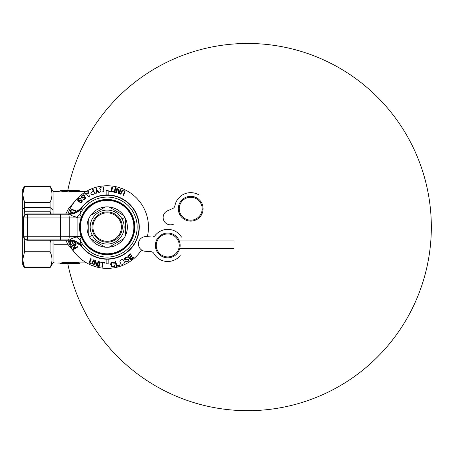 <?xml version="1.0" encoding="UTF-8"?>
<svg xmlns="http://www.w3.org/2000/svg" width="454" height="454" viewBox="0 0 454 454"><rect width="100%" height="100%" fill="white"/><g stroke="black" fill="none" stroke-linecap="round" stroke-linejoin="round"><path stroke-width="0.68" d="M68.492 208.766L75.585 200.435L68.492 208.766L65.79 213.919L68.492 208.766L69.905 209.22L68.492 208.766M69.371 243.764L67.799 244.241L75.585 253.718L67.799 244.241L69.371 243.764M65.79 240.234L67.799 244.241L53.913 244.241L53.913 240.234L53.913 244.241L67.799 244.241L65.79 240.234M70.489 190.845L69.706 190.759L70.489 190.845L69.842 191.599L70.994 191.758L80.029 191.282L79.41 190.828A0.55 0.312 -90 0 0 79.172 190.629L70.886 191.106L69.706 190.759L60.859 190.663M61.54 190.708L62.669 190.754M61.137 190.896L63.464 190.952L63.464 191.316L59.78 191.077L63.464 190.952L60.416 190.629L63.458 190.759M63.464 190.759L70.069 191.038L63.464 190.952L63.464 191.316L59.78 191.077L60.427 190.629M70.064 191.299A0.55 0.545 0.5 0 1 70.484 191.106A0.55 0.545 0.5 0 0 70.086 191.27L71.091 191.27M70.886 191.106L71.102 191.293A0.55 0.312 -96.5 0 0 70.886 191.106L79.172 190.629L60.416 190.629M71.414 191.917L79.79 191.083L79.41 190.828L71.102 191.293L71.414 191.917L69.434 191.509A0.55 0.545 -179 0 0 69.854 191.316L69.434 191.316L69.706 190.952L62.385 190.941M70.103 262.883L70.086 262.883A0.55 0.545 179.5 0 0 70.484 263.048L70.886 263.048L70.484 263.048A0.55 0.545 179.5 0 1 70.069 262.86L79.172 263.524A0.55 0.312 -90 0 0 79.41 263.326L71.102 262.86A0.55 0.312 96.5 0 1 70.886 263.048L79.172 263.524L60.416 263.524L70.489 263.314L70.484 262.86L69.842 262.554L70.069 263.116L69.706 263.394L59.99 263.326L69.706 263.394L70.489 263.314L69.706 263.201L70.069 262.86L69.706 263.201L63.464 263.201L63.464 262.838L59.78 263.076L63.464 263.201L63.464 262.645L69.434 262.645L69.706 263.201L69.434 262.838L69.854 262.838L70.489 263.314M74.002 263.343L70.886 263.048L74.002 263.343M60.603 263.286L60.887 263.269M62.385 263.212L63.395 263.201M60.416 263.524L59.99 263.326L60.416 263.524M75.387 263.218L71.284 262.883L75.358 263.218M70.484 262.86L70.886 263.048A0.55 0.312 96.5 0 0 71.102 262.86L71.414 262.236L80.029 262.877M69.428 262.367L70.994 262.395L70.886 262.86L79.41 263.326M52.993 261.964L53.913 262.883L59.78 263.076L63.464 262.645L59.78 263.076L59.99 263.326M63.464 262.838L69.434 262.838L63.464 262.838M69.842 262.554L69.854 262.838A0.55 0.545 -1 0 0 69.434 262.645M75.483 262.883L76.607 262.957L75.483 262.883M70.149 262.395L70.994 262.213L70.149 262.395M53.913 262.883L53.913 244.241L53.913 262.883M52.993 192.19L53.913 191.27L53.913 213.919L53.913 191.27L59.326 191.27M70.069 191.038L63.464 191.509M79.41 190.828L71.102 191.293M69.842 191.599L69.428 191.787L69.842 191.599M52.993 243.804L53.913 244.241L52.993 243.804M157.305 238.77A12.394 12.394 0 0 0 161.085 255.886A12.394 12.394 0 0 0 178.201 252.106A12.394 12.394 0 0 0 174.421 234.99A12.394 12.394 0 0 0 157.305 238.77L158.077 239.264A11.475 11.475 0 0 0 161.579 255.114A11.475 11.475 0 0 0 177.429 251.612L178.201 252.106A12.394 12.394 0 0 0 174.421 234.99A12.394 12.394 0 0 0 157.305 238.77A12.394 12.394 0 0 0 161.085 255.886A12.394 12.394 0 0 0 178.201 252.106L177.429 251.612A11.475 11.475 0 0 0 173.927 235.762A11.475 11.475 0 0 0 158.077 239.264A11.475 11.475 0 0 0 161.579 255.114A11.475 11.475 0 0 0 177.429 251.612A11.475 11.475 0 0 0 173.927 235.762A11.475 11.475 0 0 0 158.077 239.264L157.305 238.77M150.915 251.658A3.672 3.672 0 0 1 153.844 253.48A16.066 16.066 0 0 0 166.663 261.47A16.066 16.066 0 0 1 153.844 253.48A3.672 3.672 0 0 0 150.915 251.658L145.274 251.272A7.343 7.343 0 0 1 138.442 243.446A7.343 7.343 0 0 1 146.267 236.619L151.908 236.999A3.672 3.672 0 0 0 155.058 235.586A16.066 16.066 0 0 1 181.481 237.09A16.066 16.066 0 0 0 155.058 235.586A3.672 3.672 0 0 1 151.908 236.999L146.267 236.619A7.343 7.343 0 0 0 138.442 243.446A7.343 7.343 0 0 0 145.274 251.272L150.915 251.658L145.274 251.272A7.343 7.343 0 0 1 138.442 243.446A7.343 7.343 0 0 1 146.267 236.619L151.908 236.999M146.267 236.619A7.343 7.343 0 0 0 138.442 243.446A7.343 7.343 0 0 0 145.274 251.272M153.844 253.48A16.066 16.066 0 0 0 180.227 255.568A16.066 16.066 0 0 1 153.844 253.48A16.066 16.066 0 0 0 180.227 255.568A16.066 16.066 0 0 1 153.844 253.48M178.36 207.597A12.394 12.394 0 0 0 189.59 221.058A12.394 12.394 0 0 0 203.046 209.833A12.394 12.394 0 0 0 191.821 196.372A12.394 12.394 0 0 0 178.36 207.597L179.273 207.682A11.475 11.475 0 0 0 189.67 220.145A11.475 11.475 0 0 0 202.132 209.748L203.046 209.833A12.394 12.394 0 0 0 191.821 196.372A12.394 12.394 0 0 0 178.36 207.597A12.394 12.394 0 0 0 189.59 221.058A12.394 12.394 0 0 0 203.046 209.833L202.132 209.748A11.475 11.475 0 0 0 191.736 197.286A11.475 11.475 0 0 0 179.273 207.682A11.475 11.475 0 0 0 189.67 220.145A11.475 11.475 0 0 0 202.132 209.748A11.475 11.475 0 0 0 191.736 197.286A11.475 11.475 0 0 0 179.273 207.682L178.36 207.597M172.758 208.505A3.672 3.672 0 0 0 174.904 205.804A16.066 16.066 0 0 1 199.056 194.993A16.066 16.066 0 0 0 174.904 205.804A3.672 3.672 0 0 1 172.758 208.505L167.571 210.758A7.343 7.343 0 0 0 163.758 220.423A7.343 7.343 0 0 0 173.422 224.231A7.343 7.343 0 0 1 163.758 220.423A7.343 7.343 0 0 1 167.571 210.758A7.343 7.343 0 0 0 163.758 220.423A7.343 7.343 0 0 0 173.422 224.231A7.343 7.343 0 0 1 163.758 220.423A7.343 7.343 0 0 1 167.571 210.758M122.064 218.936A16.985 16.985 0 0 1 115.305 241.982A16.985 16.985 0 0 1 92.258 235.217A16.985 16.985 0 0 1 99.017 212.171A16.985 16.985 0 0 1 122.064 218.936L124.884 217.392A20.197 20.197 0 0 0 90.692 215.383L105.266 206.967A20.197 20.197 0 0 0 88.802 235.49L88.802 218.663A20.197 20.197 0 0 0 89.438 236.761L92.258 235.217A16.985 16.985 0 0 1 99.017 212.171A16.985 16.985 0 0 1 122.064 218.936A16.985 16.985 0 0 1 115.305 241.982A16.985 16.985 0 0 1 92.258 235.217L89.438 236.761A20.197 20.197 0 0 0 123.63 238.77L109.056 247.186A20.197 20.197 0 0 0 125.52 218.663L125.52 235.49A20.197 20.197 0 0 0 124.884 217.392A20.197 20.197 0 0 1 105.266 247.186L90.692 238.77A20.197 20.197 0 0 0 109.056 247.186L123.63 238.77A20.197 20.197 0 0 0 125.52 235.49L125.52 218.663A20.197 20.197 0 0 0 109.056 206.967L123.63 215.383L109.056 206.967A20.197 20.197 0 0 0 105.266 206.967L90.692 215.383A20.197 20.197 0 0 0 88.802 218.663L88.802 235.49A20.197 20.197 0 0 0 90.692 238.77L105.266 247.186A20.197 20.197 0 0 1 97.479 209.351A20.197 20.197 0 0 1 124.884 217.392L122.064 218.936M130.604 214.271A26.718 26.718 0 0 0 94.353 203.63A26.718 26.718 0 0 0 83.718 239.882A26.718 26.718 0 0 0 119.97 250.523A26.718 26.718 0 0 0 130.604 214.271A26.718 26.718 0 0 0 94.353 203.63A26.718 26.718 0 0 0 83.718 239.882A26.718 26.718 0 0 0 119.97 250.523A26.718 26.718 0 0 0 130.604 214.271L131.087 214.004A27.268 27.268 0 0 0 94.092 203.148A27.268 27.268 0 0 0 83.235 240.149L83.718 239.882L83.235 240.149A27.268 27.268 0 0 0 120.231 251.005A27.268 27.268 0 0 0 131.087 214.004L130.604 214.271M120.458 219.815A15.147 15.147 0 0 0 99.897 213.783A15.147 15.147 0 0 0 93.87 234.338A15.147 15.147 0 0 0 114.425 240.37A15.147 15.147 0 0 0 120.458 219.815A15.147 15.147 0 0 0 99.897 213.783A15.147 15.147 0 0 0 93.87 234.338A15.147 15.147 0 0 0 114.425 240.37A15.147 15.147 0 0 0 120.458 219.815L119.652 220.252A14.227 14.227 0 0 1 113.982 239.564A14.227 14.227 0 0 1 94.676 233.901L93.87 234.338L94.676 233.901A14.227 14.227 0 0 1 100.34 214.589A14.227 14.227 0 0 1 119.652 220.252A14.227 14.227 0 0 1 113.982 239.564A14.227 14.227 0 0 1 94.676 233.901A14.227 14.227 0 0 1 100.34 214.589A14.227 14.227 0 0 1 119.652 220.252L120.458 219.815M71.584 214.095L69.666 214.22L71.584 214.095L81.504 208.221C78.514 212.097 74.575 214.095 69.683 214.22L69.666 214.209C74.564 214.089 78.508 212.092 81.504 208.221L81.328 207.966C78.343 211.808 74.405 213.789 69.524 213.919L69.666 214.209C74.564 214.089 78.508 212.092 81.504 208.221L80 214.322A30.009 30.009 0 0 1 125.792 203.557A30.009 30.009 0 0 1 125.792 250.597A30.009 30.009 0 0 1 80 239.831L81.368 237.011L81.101 236.296L77.872 236.296L76.522 236.999C72.873 237.936 70.597 238.912 69.683 239.933C70.597 238.912 72.873 237.936 76.522 236.999L80 239.831L81.368 237.011L81.101 236.296L77.872 236.296L76.522 236.999L80 239.831L81.504 245.937A31.842 31.842 0 0 0 128.51 250.704A31.842 31.842 0 0 0 128.51 203.454A31.842 31.842 0 0 0 81.504 208.221L81.328 207.966A32.132 32.132 0 0 1 124.458 199.998A32.132 32.132 0 0 1 135.36 242.481A32.132 32.132 0 0 1 81.328 246.187A32.132 32.132 0 0 0 135.36 242.481A32.132 32.132 0 0 0 124.458 199.998A32.132 32.132 0 0 0 81.328 207.966C78.343 211.808 74.405 213.789 69.524 213.919L27.291 213.919L27.609 214.243A3.672 3.672 135 0 0 23.937 217.914L23.619 217.591L23.619 236.562L23.937 236.239A3.672 3.672 45 0 0 27.609 239.911L69.632 239.933M23.619 217.591C23.801 215.327 25.027 214.106 27.291 213.919L69.524 213.919L69.683 214.22C70.586 215.236 72.867 216.218 76.522 217.154L77.872 217.858L81.101 217.858L81.368 217.143L80 214.322A30.009 30.009 0 0 1 125.792 203.557A30.009 30.009 0 0 1 125.792 250.597A30.009 30.009 0 0 1 80 239.831L81.328 246.187C78.321 242.34 74.388 240.353 69.524 240.234L69.666 239.945C74.564 240.064 78.508 242.061 81.504 245.937C78.514 242.056 74.575 240.058 69.683 239.933L69.666 239.945C74.564 240.064 78.508 242.061 81.504 245.937L81.328 246.187C78.321 242.34 74.388 240.353 69.524 240.234L27.291 240.234C25.027 240.047 23.801 238.827 23.619 236.562L23.937 236.239L23.937 217.914L23.619 217.591L23.619 236.562M69.683 239.933L71.556 240.058L81.504 245.937A31.842 31.842 0 0 0 128.51 250.704A31.842 31.842 0 0 0 128.51 203.454A31.842 31.842 0 0 0 81.504 208.221L80 214.322L76.522 217.154L77.872 217.858L81.101 217.858L81.368 217.143L80 214.322L76.522 217.154C72.867 216.218 70.586 215.236 69.683 214.22M81.101 236.296C78.99 230.15 78.99 224.004 81.101 217.858C78.99 224.004 78.99 230.15 81.101 236.296M71.556 240.058L27.291 240.234L27.609 239.911L27.609 236.239L23.937 236.239A3.672 3.672 45 0 0 27.609 239.911L27.609 236.239L60.342 236.239A36.729 0.607 180 0 1 69.224 236.262A36.729 0.607 180 0 0 60.342 236.239L60.342 217.914A36.729 0.607 180 0 0 69.224 217.897L69.224 236.256A3.672 0.891 -89.8 0 1 68.338 239.928A3.672 0.891 -89.8 0 0 69.224 236.256L77.872 236.296L77.872 217.858L69.224 217.897L69.224 236.256L77.872 236.296L77.872 217.858L69.224 217.897A3.672 0.891 -90.2 0 0 68.338 214.226L69.632 214.22M81.368 237.011A27.643 27.643 0 0 0 131.416 240.331A27.643 27.643 0 0 0 120.412 202.819A27.643 27.643 0 0 0 81.368 217.143A27.643 27.643 0 0 1 82.906 213.823L82.906 213.823A27.643 27.643 0 0 1 120.412 202.819A27.643 27.643 0 0 1 131.416 240.331L131.331 240.279A27.541 27.541 0 0 1 93.955 251.249A27.541 27.541 0 0 1 82.991 213.874A27.541 27.541 0 0 1 120.367 202.91A27.541 27.541 0 0 1 131.331 240.279L131.416 240.331A27.643 27.643 0 0 1 81.368 237.011M27.291 213.919L27.609 214.243A3.672 3.672 135 0 0 23.937 217.914L27.609 217.914L27.609 236.239L23.937 236.239L23.937 217.914L27.609 217.914L27.609 236.239L60.342 236.239L60.342 239.911L27.609 239.911L27.291 240.234M27.609 214.243L68.338 214.226A3.672 0.891 -90.2 0 1 69.224 217.897A36.729 0.607 180 0 1 60.342 217.914L27.609 217.914L27.609 214.243L60.342 214.243L60.342 217.914L27.609 217.914L27.609 214.243M60.342 214.243L60.342 239.911M140.553 251.408A41.314 41.314 0 0 1 67.998 240.234A41.314 41.314 0 0 0 141.557 249.961A41.314 41.314 0 0 1 67.998 240.234A41.314 41.314 0 0 0 140.553 251.408M70.903 207.268A41.314 41.314 0 0 0 67.998 213.919A41.314 41.314 0 0 1 122.001 188.523A41.314 41.314 0 0 1 147.34 236.687A41.314 41.314 0 0 0 70.903 207.268M108.171 259.194L108.171 263.797L106.151 263.797L106.151 259.194M106.151 194.959L106.151 190.357L108.171 190.357L108.171 194.959M73.037 213.493L70.739 212.33L70.239 211.433L70.506 210.106L71.709 209.209L75.602 210.65L75.353 211.206L72.016 209.793L71.068 210.367L71.085 211.819L73.945 213.238M69.065 213.919L69.133 213.306L70.926 213.851M79.036 198.954L78.258 199.896L78.497 200.833L79.223 200.833L80.795 199.817L81.374 199.817L82.265 200.685L82.14 201.701L81.147 202.717L79.842 202.575L81.487 201.627L81.391 200.543L80.738 200.469L79.166 201.485L77.776 200.98L77.748 199.533L78.593 198.517L79.598 198.08L80.545 198.443L79.036 198.954M82.872 195.583L81.981 196.417L82.095 197.382L82.815 197.473L84.501 196.667L85.414 197.002L85.846 197.717L85.596 198.704L84.484 199.584L83.201 199.278L84.955 198.551L85 197.462L84.359 197.308L82.673 198.114L81.362 197.433L81.516 195.992L82.486 195.095L83.536 194.789L84.433 195.271L82.872 195.583M89.37 196.321L88.678 196.735L84.796 193.381L85.318 193.069L86.305 193.932L88.048 192.893L87.758 191.622L88.286 191.31L89.37 196.321M91.657 192.138L93.337 191.423L92.48 189.426L93.042 189.187L94.948 193.659L92.712 194.618L91.708 194.596L90.862 193.381L91.657 192.138M99.749 188.172L100.345 187.354L103.24 186.832L103.938 191.645L101.531 191.997L100.567 191.713L100.005 190.646L100.487 189.738L99.767 189.006L99.749 188.172M116.831 265.675L119.76 264.847L119.93 265.442L116.417 266.436L115.089 261.759L115.674 261.589L116.831 265.675M123.959 263.712L122.285 264.432L120.946 263.882L119.918 261.504L120.441 260.153L122.115 259.433L123.454 259.983L124.481 262.355L123.959 263.712M114.459 266.521L112.7 267.094L111.287 266.566L110.623 264.154L111.134 262.718L112.893 262.145L114.3 262.667L114.476 263.167L113.875 263.258L112.984 262.758L111.695 263.053L111.23 264.063L111.86 266.271L113.511 266.345L114.822 265.522L114.459 266.521M104.636 263.087L103.03 262.889L102.496 267.202L101.889 267.128L102.422 262.809L100.816 262.611L100.879 262.1L104.704 262.571L104.636 263.087M90.448 263.167L91.901 263.15L93.501 259.898L94.052 260.148L92.412 263.496L91.515 264.001L90.187 263.734L89.489 263.07L89.279 262.066L90.738 258.632L91.288 258.888L89.875 262.225L90.448 263.167M99.494 261.771L100.09 261.896L99.08 266.657L98.484 266.532L99.494 261.771M98.109 261.464L98.688 261.64L97.264 266.294L96.39 266.027L95.209 261.226L93.967 265.284L93.388 265.102L94.812 260.454L95.686 260.721L96.895 265.42L98.109 261.464M77.39 246.522L77.702 247.044L73.525 249.535L73.06 248.752L75.404 244.4L71.76 246.579L71.448 246.057L75.625 243.56L76.09 244.343L73.837 248.644L77.39 246.522M72.759 240.597L72.254 240.819L73.298 243.236L72.725 243.48L71.681 241.063L70.16 241.721L71.363 244.513L70.796 244.757L69.349 241.403L71.692 240.393M74.524 241.114L75.262 242.828L74.694 243.077L73.735 240.853M125.593 259.501L128.3 259.086L128.953 259.784L128.857 260.806L127.052 262.128L125.627 261.532L127.216 261.425L128.363 260.375L127.886 259.575L125.741 260.136L124.663 259.336L124.674 258.366L125.208 257.679L126.638 257.304L127.358 257.719L125.531 258.212L125.168 258.791L125.593 259.501M121.905 190.657L122.807 190.158L123.766 190.254L125.032 191.628L123.584 195.521L123.034 195.271L124.447 191.934L123.874 190.986L122.415 191.003L120.821 194.261L120.265 194.006L121.905 190.657M99.426 192.348L98.841 192.513L97.043 190.975L96.305 193.222L95.72 193.387L96.64 190.657L95.964 188.268L96.554 188.104L97.224 190.493L99.426 192.348M113.506 191.543L113.443 192.059L109.618 191.582L109.681 191.072L111.292 191.27L111.826 186.952L112.433 187.031L111.894 191.344L113.506 191.543M115.838 187.627L114.828 192.388L114.232 192.258L115.242 187.502L115.838 187.627M117.427 188.733L116.213 192.695L115.634 192.513L117.058 187.865L117.932 188.132L119.107 192.933L120.35 188.875L120.934 189.051L119.51 193.705L118.636 193.438L117.427 188.733M133.584 257.685L130.718 259.943L127.705 256.118L130.57 253.86L130.956 254.348L128.567 256.232L129.401 257.287L131.473 255.659L131.853 256.147L129.782 257.776L130.809 259.081L133.198 257.197M22.7 259.677C22.7 266.345 22.7 266.345 22.7 259.677C22.7 266.345 22.7 266.345 22.7 259.677L22.7 194.482C22.7 187.808 22.7 187.808 22.7 194.482C22.7 187.808 22.7 187.808 22.7 194.482L24.556 202.422L50.082 202.422C52.568 197.002 52.568 191.707 50.082 186.537L24.556 186.537L22.7 194.482L24.556 202.422L50.082 202.422C52.568 197.002 52.568 191.707 50.082 186.537L24.556 186.537L22.7 194.482L22.7 209.033L24.556 207.489L24.556 202.422L24.556 207.489L50.082 207.489L50.082 211.195L24.556 211.195L22.7 227.079L24.556 242.958L24.21 241.341L24.556 242.958L24.556 251.732L22.7 259.677L24.556 267.928L22.7 264.716L22.7 259.677L24.556 267.616L50.082 267.616C52.568 262.196 52.568 256.902 50.082 251.732L24.556 251.732L22.7 259.677L22.7 227.079L24.556 242.958L50.082 242.958L50.644 240.234L50.082 242.958L50.082 251.737L24.556 251.732L24.556 242.958L50.082 242.958L50.082 251.732C52.568 256.902 52.568 262.196 50.082 267.616L52.993 262.883L52.993 240.234M22.7 194.482L22.7 189.437L24.556 186.225L24.556 186.537L24.556 186.225L50.082 186.225L52.993 191.27L52.993 209.913L50.082 207.489L50.082 211.195L24.556 211.195L22.7 227.079L22.7 209.033L24.556 207.489L50.082 207.489L50.082 202.422L50.082 207.489L52.993 209.913L52.993 213.919M24.351 201.951L22.967 197.439L24.351 201.951M51.415 190.328L51.529 190.828L51.415 190.328M51.098 199.749L50.905 200.339L51.098 199.749M22.768 193.007L22.859 192.19L22.768 193.007M22.893 191.951L23.875 188.206L22.893 191.951M22.944 221.439L23.075 220.071L22.944 221.439M23.29 218.261L23.375 217.614L23.29 218.261M23.909 266.038L22.842 261.844L23.909 266.038M51.415 255.523L51.529 256.022L51.415 255.523M51.098 264.949L50.905 265.533L51.098 264.949M22.7 259.62L23.37 254.972L22.7 259.62M50.644 213.919L50.082 211.195L50.644 213.919M24.556 211.195L24.556 207.489L24.556 211.195M24.556 267.616L50.082 267.616L50.082 267.928L24.556 267.928L24.556 267.616M233.844 248.281L179.818 248.281M233.844 240.938L179.302 240.938M86.549 262.883L80.454 262.883L79.478 263.428M71.091 262.883L70.432 262.883M59.326 262.883L59.78 263.076M86.549 191.27L80.454 191.27L79.478 190.725M86.583 139.049A183.609 183.609 0 0 0 67.76 190.629A183.609 183.609 0 0 1 310.661 54.593A183.609 183.609 0 0 1 220.264 408.623A183.609 183.609 0 0 1 67.76 263.524A183.609 183.609 0 0 0 334.15 389.072A183.609 183.609 0 0 0 378.188 97.882A183.609 183.609 0 0 0 86.583 139.049"/></g></svg>
